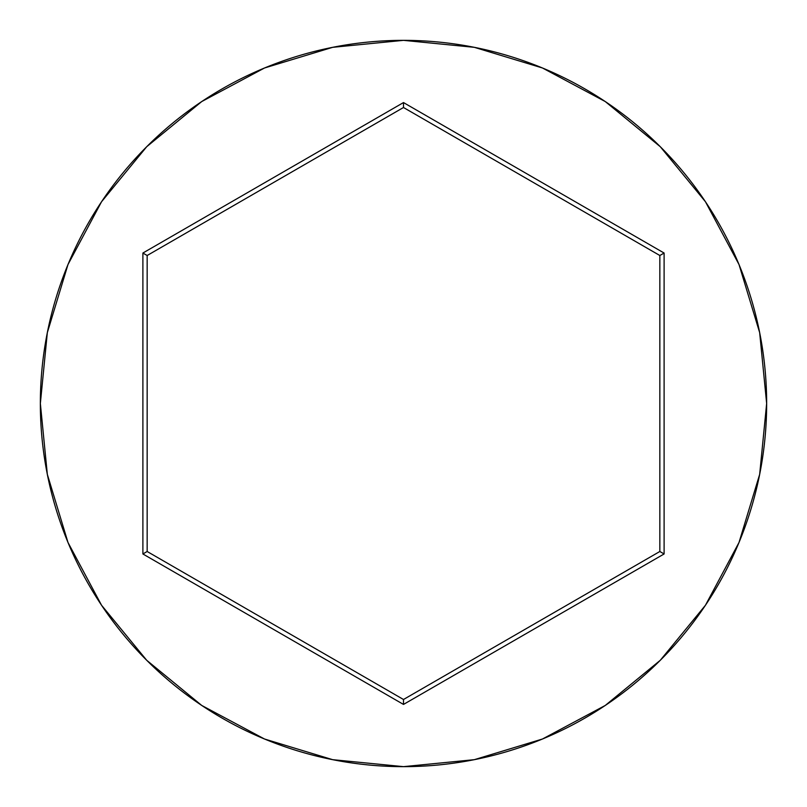 <?xml version="1.0" encoding="UTF-8"?>
<svg xmlns="http://www.w3.org/2000/svg" width="807" height="807" viewBox="0 0 807 807"><rect width="100%" height="100%" fill="white"/><g stroke="black" fill="none" stroke-linecap="round" stroke-linejoin="round"><path stroke-width="1.21" d="M40.35 403.5A363.15 363.15 0 0 1 403.5 40.35A363.15 363.15 0 0 1 766.65 403.5A363.15 363.15 0 0 0 403.5 40.35A363.15 363.15 0 0 0 40.35 403.5L47.331 474.345L67.99 542.475L101.551 605.26L146.713 660.287L201.74 705.449L264.525 739.01L332.655 759.669L403.5 766.65L474.345 759.669L542.475 739.01L605.26 705.449L660.287 660.287L705.449 605.26L739.01 542.475L759.669 474.345L766.65 403.5L759.669 332.655L739.01 264.525L705.449 201.74L660.287 146.713L605.26 101.551L542.475 67.99L474.345 47.331L403.5 40.35L332.655 47.331L264.525 67.99L201.74 101.551L146.713 146.713L101.551 201.74L67.99 264.525L47.331 332.655L40.35 403.5A363.15 363.15 0 0 0 403.5 766.65A363.15 363.15 0 0 0 766.65 403.5A363.15 363.15 0 0 1 403.5 766.65A363.15 363.15 0 0 1 40.35 403.5M142.889 553.965L142.889 253.035L403.5 102.57L664.111 253.035L664.111 553.965L403.5 704.43L142.889 553.965L403.5 704.43L664.111 553.965L659.844 551.494L403.5 699.498L147.156 551.494L147.156 255.506L403.5 107.502L659.844 255.506L659.844 551.494L403.5 699.498L403.5 704.43L403.5 699.498L147.156 551.494L142.889 553.965L147.156 551.494L147.156 255.506L142.889 253.035L142.889 553.965M659.844 551.494L664.111 553.965L664.111 253.035L659.844 255.506L659.844 551.494M659.844 255.506L664.111 253.035L403.5 102.57L403.5 107.502L659.844 255.506M403.5 107.502L403.5 102.57L142.889 253.035L147.156 255.506L403.5 107.502"/></g></svg>
